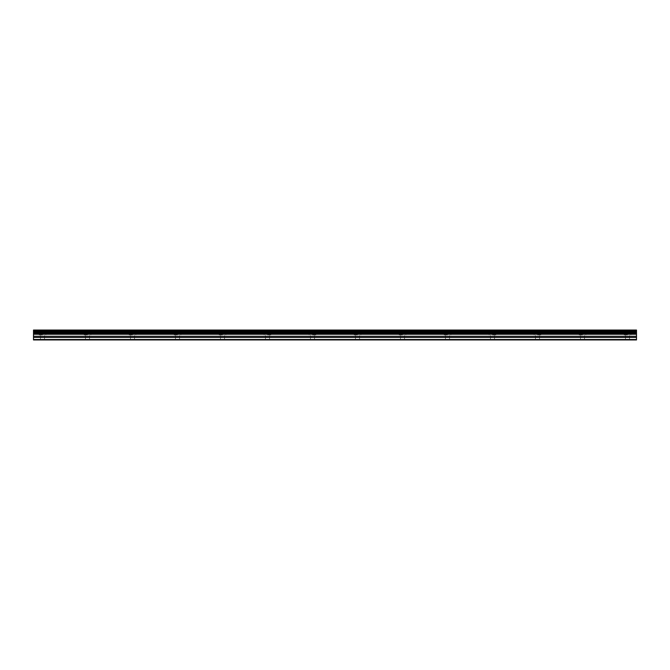 <?xml version="1.0" encoding="UTF-8"?>
<svg xmlns="http://www.w3.org/2000/svg" width="670" height="670" viewBox="0 0 670 670"><rect width="100%" height="100%" fill="white"/><g stroke="black" fill="none" stroke-linecap="round" stroke-linejoin="round"><path stroke-width="0.5" stroke-dasharray="3.35 2.51" d="M42.503 334.824L39.128 334.824L42.503 334.824M42.503 339.95L40.476 339.95L42.503 339.95M627.497 334.824L624.122 334.824L627.497 334.824M627.497 339.95L629.524 339.95L627.497 339.95M582.498 334.824L579.123 334.824L582.498 334.824M582.498 339.95L584.525 339.95L582.498 339.95M537.499 334.824L540.874 334.824L537.499 334.824M537.499 339.95L539.526 339.95L537.499 339.95M492.5 334.824L495.875 334.824L492.5 334.824M492.5 339.95L494.527 339.95L492.5 339.95M447.501 334.824L444.126 334.824L447.501 334.824M447.501 339.95L445.475 339.95L447.501 339.95M402.503 334.824L399.127 334.824L402.503 334.824M402.503 339.95L400.476 339.95L402.503 339.95M357.504 334.824L354.128 334.824L357.504 334.824M357.504 339.95L355.477 339.95L357.504 339.95M312.496 334.824L315.872 334.824L312.496 334.824M312.496 339.95L314.523 339.95L312.496 339.95M267.498 334.824L270.873 334.824L267.498 334.824M267.498 339.95L269.524 339.95L267.498 339.95M222.499 334.824L219.124 334.824L222.499 334.824M222.499 339.95L220.472 339.95L222.499 339.95M177.5 334.824L174.125 334.824L177.5 334.824M177.5 339.95L179.527 339.95L177.5 339.95M132.501 334.824L129.126 334.824L132.501 334.824M132.501 339.95L130.474 339.95L132.501 339.95M87.502 334.824L84.127 334.824L87.502 334.824M87.502 339.95L85.475 339.95L87.502 339.95M42.503 330.05L39.128 330.05L42.503 330.05M627.497 330.05L624.122 330.05L627.497 330.05M582.498 330.05L579.123 330.05L582.498 330.05M537.499 330.05L540.874 330.05L537.499 330.05M492.5 330.05L495.875 330.05L492.5 330.05M447.501 330.05L444.126 330.05L447.501 330.05M402.503 330.05L399.127 330.05L402.503 330.05M357.504 330.05L354.128 330.05L357.504 330.05M312.496 330.05L315.872 330.05L312.496 330.05M267.498 330.05L270.873 330.05L267.498 330.05M222.499 330.05L219.124 330.05L222.499 330.05M177.5 330.05L174.125 330.05L177.5 330.05M132.501 330.05L129.126 330.05L132.501 330.05M87.502 330.05L84.127 330.05L87.502 330.05M33.5 339.497L636.5 339.497L33.5 339.497L33.5 339.95L33.5 339.497L33.5 339.95L636.5 339.95L636.5 339.497L636.5 339.95L33.5 339.95L636.5 339.95L636.5 339.497L33.5 339.497L33.5 331.508L636.5 331.508L636.5 330.05L636.5 330.503L636.5 330.05L33.5 330.05L33.5 331.508M636.5 339.497L636.5 331.508M33.5 330.05L636.5 330.05L33.5 330.05M636.5 330.503L33.5 330.503L636.5 330.503M636.5 334.263L33.5 334.263M33.5 336.248L636.5 336.248M33.5 337.42L636.5 337.42M33.5 330.293L636.5 330.293M636.5 333.4L33.5 333.4M33.5 331.256L636.5 331.256M636.5 332.446L33.5 332.446M636.5 332.194L33.5 332.194M40.476 339.95L40.476 334.824L40.476 339.95M625.479 339.95L625.479 334.824L625.479 339.95M580.471 339.95L580.471 334.824L580.471 339.95M535.472 339.95L535.472 334.824L535.472 339.95M490.474 339.95L490.474 334.824L490.474 339.95M445.475 339.95L445.475 334.824L445.475 339.95M400.476 339.95L400.476 334.824L400.476 339.95M355.477 339.95L355.477 334.824L355.477 339.95M310.478 339.95L310.478 334.824L310.478 339.95M265.479 339.95L265.479 334.824L265.479 339.95M220.472 339.95L220.472 334.824L220.472 339.95M175.473 339.95L175.473 334.824L175.473 339.95M130.474 339.95L130.474 334.824L130.474 339.95M85.475 339.95L85.475 334.824L85.475 339.95M39.128 334.824L39.128 330.05L39.128 334.824M624.122 334.824L624.122 330.05L624.122 334.824M579.123 334.824L579.123 330.05L579.123 334.824M534.124 334.824L534.124 330.05L534.124 334.824M489.125 334.824L489.125 330.05L489.125 334.824M444.126 334.824L444.126 330.05L444.126 334.824M399.127 334.824L399.127 330.05L399.127 334.824M354.128 334.824L354.128 330.05L354.128 334.824M309.121 334.824L309.121 330.05L309.121 334.824M264.122 334.824L264.122 330.05L264.122 334.824M219.124 334.824L219.124 330.05L219.124 334.824M174.125 334.824L174.125 330.05L174.125 334.824M129.126 334.824L129.126 330.05L129.126 334.824M84.127 334.824L84.127 330.05L84.127 334.824M44.521 339.95L44.521 334.824L44.521 339.95M629.524 339.95L629.524 334.824L629.524 339.95M584.525 339.95L584.525 334.824L584.525 339.95M539.526 339.95L539.526 334.824L539.526 339.95M494.527 339.95L494.527 334.824L494.527 339.95M449.528 339.95L449.528 334.824L449.528 339.95M404.521 339.95L404.521 334.824L404.521 339.95M359.522 339.95L359.522 334.824L359.522 339.95M314.523 339.95L314.523 334.824L314.523 339.95M269.524 339.95L269.524 334.824L269.524 339.95M224.525 339.95L224.525 334.824L224.525 339.95M179.527 339.95L179.527 334.824L179.527 339.95M134.528 339.95L134.528 334.824L134.528 339.95M89.529 339.95L89.529 334.824L89.529 339.95M45.878 334.824L45.878 330.05L45.878 334.824M630.872 334.824L630.872 330.05L630.872 334.824M585.873 334.824L585.873 330.05L585.873 334.824M540.874 334.824L540.874 330.05L540.874 334.824M495.875 334.824L495.875 330.05L495.875 334.824M450.877 334.824L450.877 330.05L450.877 334.824M405.878 334.824L405.878 330.05L405.878 334.824M360.879 334.824L360.879 330.05L360.879 334.824M315.872 334.824L315.872 330.05L315.872 334.824M270.873 334.824L270.873 330.05L270.873 334.824M225.874 334.824L225.874 330.05L225.874 334.824M180.875 334.824L180.875 330.05L180.875 334.824M135.876 334.824L135.876 330.05L135.876 334.824M90.877 334.824L90.877 330.05L90.877 334.824"/><path stroke-width="1" d="M33.5 337.42L33.5 330.05L636.5 330.05L636.5 339.95L33.5 339.95L33.5 337.42L636.5 337.42M636.5 339.497L33.5 339.497M33.5 336.248L636.5 336.248M33.5 334.263L636.5 334.263M636.5 330.293L33.5 330.293M33.5 333.4L636.5 333.4M636.5 331.256L33.5 331.256M33.5 332.446L636.5 332.446M636.5 331.508L33.5 331.508M33.5 332.194L636.5 332.194"/></g></svg>
